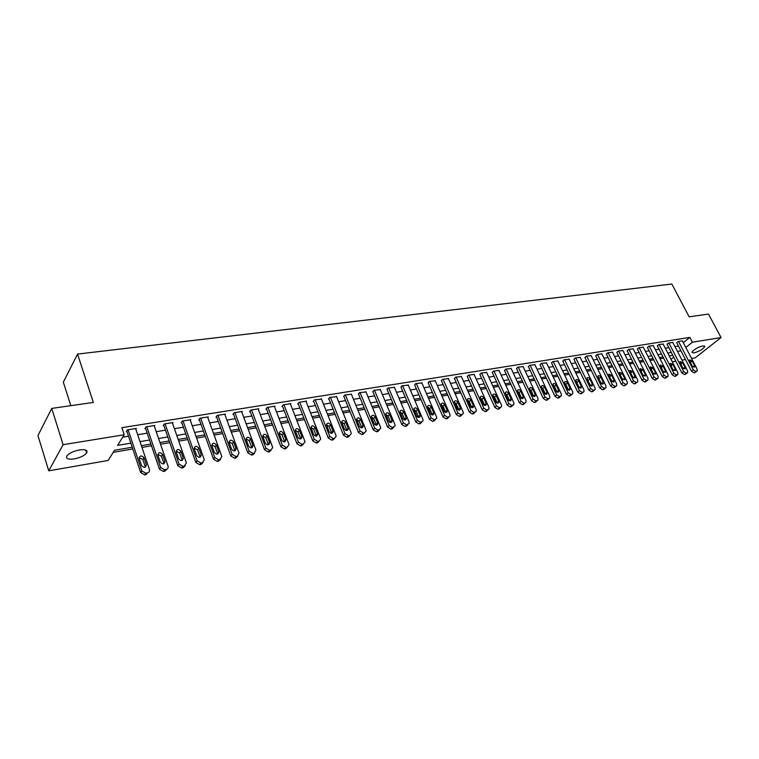 <?xml version="1.0" encoding="UTF-8"?>
<svg xmlns="http://www.w3.org/2000/svg" width="759" height="759" viewBox="0 0 759 759"><rect width="100%" height="100%" fill="white"/><g stroke="black" fill="none" stroke-linecap="round" stroke-linejoin="round"><path stroke-width="1.14" d="M79.429 449.935C85.634 449.195 88.035 450.229 86.64 453.047C84.268 455.751 80.141 457.715 74.249 458.92C67.978 459.707 65.549 458.664 66.963 455.798C69.373 453.076 73.528 451.121 79.429 449.935M702.806 345.905L704.779 346.588C702.872 349.311 699.238 351.426 693.887 352.954L691.876 352.261C693.802 349.548 697.445 347.423 702.806 345.905M70.824 405.667L63.329 382.194L77.551 354.083L671.848 284.046L689.163 316.835L708.489 314.055L721.05 337.546L695.197 357.831L691.553 358.466M685.443 359.538L681.99 360.136M675.833 361.218L672.294 361.834M113.233 452.317L132.797 448.967M141.971 447.402L151.477 445.78M160.538 444.224L169.798 442.639M178.754 441.112L187.767 439.575M196.609 438.057L205.385 436.558M214.133 435.059L222.681 433.598M231.324 432.118L239.645 430.695M248.193 429.233L256.295 427.848M264.749 426.406L272.652 425.049M281.01 423.617L288.695 422.308M296.968 420.894L304.463 419.613M312.642 418.209L319.937 416.957M328.03 415.581L335.146 414.357M343.153 412.991L350.089 411.805M358.011 410.448L364.766 409.291M372.612 407.953L379.196 406.824M386.957 405.496L393.38 404.405M401.056 403.086L407.317 402.014M414.917 400.714L421.027 399.67M428.55 398.38L434.499 397.365M441.956 396.094L447.763 395.097M455.134 393.836L460.798 392.868M468.104 391.616L473.625 390.676M480.855 389.433L486.244 388.513M493.407 387.289L498.663 386.388M505.76 385.174L510.883 384.301M517.913 383.096L522.913 382.242M529.877 381.056L534.753 380.221M541.651 379.035L546.404 378.229M553.245 377.052L557.884 376.265M564.658 375.098L569.184 374.329M575.901 373.181L580.322 372.422M586.973 371.284L591.28 370.544M597.883 369.424L602.086 368.703M608.623 367.584L612.722 366.882M619.202 365.772L623.205 365.088M629.638 363.988L633.537 363.324M639.913 362.233L643.717 361.578M650.036 360.497L653.755 359.861M660.017 358.789L663.641 358.172M132.227 447.241L114.533 450.248L108.148 460.457L48.747 470.836L63.111 444.698L124.239 434.746L117.569 445.391L130.861 443.161M63.111 444.698L51.745 408.408L37.95 435.571L48.747 470.836M683.309 342.67L689.836 337.385L121.876 427.668L124.239 434.746M122.721 437.175L128.537 436.216M137.692 434.717L147.189 433.161M156.231 431.672L165.471 430.163M174.409 428.693L183.412 427.222M192.245 425.771L201.012 424.328M209.74 422.896L218.279 421.501M226.913 420.088L235.224 418.721M243.762 417.317L251.855 415.989M260.299 414.613L268.183 413.313M276.532 411.947L284.217 410.685M292.471 409.329L299.966 408.105M308.135 406.767L315.431 405.572M323.514 404.243L330.62 403.076M338.618 401.767L345.544 400.629M353.466 399.329L360.221 398.219M368.049 396.938L374.633 395.856M382.384 394.585L388.807 393.532M396.483 392.28L402.735 391.246M410.334 390.003L416.435 389.006M423.958 387.773L429.907 386.796M437.355 385.572L443.161 384.623M450.533 383.409L456.187 382.479M463.493 381.284L469.015 380.382M476.244 379.196L481.633 378.314M488.796 377.138L494.043 376.274M501.139 375.117L506.262 374.272M513.293 373.115L518.293 372.299M525.256 371.16L530.133 370.354M537.03 369.225L541.784 368.447M548.624 367.328L553.264 366.569M560.038 365.449L564.563 364.709M571.28 363.608L575.701 362.887M582.352 361.796L586.669 361.085M593.263 360.003L597.466 359.32M604.012 358.239L608.111 357.574M614.591 356.502L618.594 355.848M625.027 354.795L628.936 354.159M635.302 353.106L639.116 352.489M645.435 351.445L649.154 350.838M655.425 349.814L659.049 349.216M665.264 348.201L668.812 347.613M674.969 346.607L678.423 346.038M682.407 340.943L678.119 341.436L676.743 342.802M672.835 342.48L668.489 342.983L667.123 344.358M663.129 344.045L658.717 344.558L657.37 345.933M653.281 345.63L648.812 346.142L647.474 347.527M643.3 347.233L638.755 347.755L637.427 349.149M633.167 348.865L628.566 349.396L627.247 350.8M622.883 350.525L618.215 351.056L616.906 352.461M612.456 352.204L607.712 352.745L606.422 354.159M601.868 353.912L597.058 354.453L595.777 355.876M591.128 355.639L586.242 356.189L584.971 357.622M580.218 357.404L575.256 357.954L574.003 359.387M569.146 359.187L564.108 359.747L562.874 361.189M557.903 360.999L552.789 361.559L551.565 363.011M546.489 362.83L541.3 363.409L540.095 364.861M534.896 364.699L529.621 365.288L528.435 366.749M523.131 366.597L517.771 367.185L516.594 368.656M511.168 368.532L505.722 369.121L504.574 370.601M499.024 370.487L493.492 371.085L492.354 372.574M486.68 372.479L481.054 373.086L479.935 374.576M474.138 374.5L468.417 375.107L467.326 376.606M461.387 376.559L455.58 377.176L454.508 378.675M448.427 378.646L442.525 379.272L441.472 380.781M435.258 380.771L429.252 381.397L428.228 382.925M421.871 382.934L415.761 383.57L414.756 385.098M408.247 385.136L402.042 385.771L401.065 387.308M394.405 387.365L388.086 388.01L387.128 389.557M380.316 389.642L373.893 390.287L372.963 391.843M365.99 391.957L359.453 392.612L358.552 394.168M351.417 394.31L344.757 394.965L343.884 396.53M336.579 396.71L329.804 397.374L328.362 399.044L328.96 398.94M321.484 399.149L314.587 399.813L313.163 401.492L313.771 401.397M306.114 401.634L306.56 401.103L299.093 402.298L297.689 403.987L298.315 403.892M290.469 404.168L290.925 403.617L283.316 404.832L281.94 406.53L282.576 406.435M274.54 406.748L275.005 406.169L267.253 407.412L265.906 409.12L266.551 409.016M258.316 409.376L258.791 408.769L250.897 410.04L249.569 411.757L250.223 411.653M241.798 412.052L242.273 411.425L234.237 412.716L232.928 414.442L233.601 414.338M224.958 414.775L225.442 414.129L217.254 415.439L215.983 417.184L216.666 417.071M207.814 417.554L208.298 416.881L199.959 418.218L198.706 419.964L199.408 419.86M190.338 420.391L190.832 419.689L182.321 421.055L181.107 422.81L181.818 422.697M172.521 423.285L173.024 422.545L164.352 423.939L163.166 425.704L163.887 425.59M154.362 426.235L154.864 425.457L146.032 426.881L144.874 428.655L145.614 428.541M135.842 429.243L136.354 428.437L127.341 429.879L126.222 431.672L126.971 431.548M51.745 408.408L93.348 402.431L77.551 354.083M689.836 337.385L692.379 342.214L721.05 337.546M685.813 347.48L692.379 342.214M140.017 441.624L149.523 440.03M158.574 438.512L167.824 436.956M176.771 435.457L185.784 433.939M194.617 432.459L203.393 430.989M212.131 429.518L220.67 428.085M229.313 426.634L237.633 425.239M246.172 423.807L254.274 422.45M262.718 421.027L270.612 419.708M278.97 418.304L286.655 417.014M294.919 415.628L302.414 414.367M310.583 412.991L317.888 411.767M325.972 410.41L333.087 409.215M341.085 407.877L348.02 406.71M355.943 405.382L362.698 404.253M370.534 402.934L377.119 401.834M384.87 400.524L391.293 399.452M398.968 398.162L405.23 397.109M412.83 395.837L418.94 394.813M426.463 393.551L432.412 392.545M439.859 391.302L445.666 390.325M453.038 389.092L458.702 388.134M466.007 386.91L471.519 385.989M478.758 384.775L484.138 383.864M491.31 382.669L496.557 381.786M503.653 380.591L508.777 379.737M515.807 378.551L520.807 377.716M527.771 376.549L532.647 375.724M539.545 374.567L544.298 373.77M551.138 372.622L555.778 371.844M562.561 370.705L567.087 369.946M573.795 368.817L578.216 368.077M584.866 366.958L589.183 366.236M595.777 365.136L599.98 364.424M606.517 363.333L610.625 362.641M617.105 361.55L621.109 360.876M627.532 359.804L631.441 359.149M637.816 358.077L641.621 357.442M647.939 356.379L651.658 355.753M657.93 354.7L661.554 354.092M667.768 353.049L671.307 352.451M677.474 351.417L680.927 350.838M672.778 355.297L669.239 355.905M663.024 356.958L659.4 357.574M653.129 358.637L649.41 359.273M643.091 360.345L639.287 360.999M632.911 362.081L629.012 362.745M622.579 363.836L618.585 364.519M612.096 365.62L607.997 366.322M601.46 367.432L597.257 368.143M590.654 369.263L586.346 370.003M579.696 371.132L575.275 371.882M568.557 373.03L564.032 373.798M557.258 374.946L552.618 375.733M545.778 376.9L541.025 377.707M534.127 378.883L529.251 379.709M522.287 380.895L517.287 381.749M510.257 382.944L505.133 383.817M498.037 385.022L492.781 385.914M485.618 387.137L480.229 388.048M472.999 389.282L467.478 390.221M460.172 391.464L454.508 392.422M447.136 393.674L441.33 394.661M433.882 395.932L427.924 396.948M420.401 398.228L414.3 399.262M406.701 400.553L400.439 401.625M392.754 402.925L386.331 404.016M378.58 405.344L371.986 406.463M364.149 407.792L357.394 408.94M349.472 410.287L342.537 411.473M334.539 412.83L327.423 414.044M319.33 415.42L312.025 416.663M303.856 418.048L296.361 419.329M288.088 420.733L280.403 422.042M272.045 423.456L264.151 424.803M255.698 426.245L247.595 427.621M239.047 429.072L230.727 430.486M222.083 431.956L213.535 433.408M204.797 434.898L196.021 436.387M187.169 437.896L178.166 439.433M169.21 440.951L159.959 442.525M150.899 444.062L141.392 445.685M671.013 359.349L673.736 357.166M682.313 340.763L697.075 369.054L697.189 370.923L695.823 371.445L693.271 369.747L678.499 341.379M676.658 342.632L691.468 371.142L693.271 369.747M694.542 365.639L694.637 367.119L692.104 366.075L689.551 359.889L692.085 360.923L694.542 365.639L692.834 366.967M689.798 361.635L692.616 366.768M696.753 371.255L694.02 372.83L691.468 371.142M672.74 342.3L687.521 370.8L687.635 372.678L686.231 373.219L683.66 371.512L668.878 342.926M667.038 344.178L681.867 372.906L683.66 371.512M684.979 367.365L685.073 368.846L682.502 367.811L679.95 361.588L682.521 362.622L684.979 367.365L683.252 368.713M680.149 363.248L683.1 368.589M687.18 373.03L684.438 374.614L681.867 372.906M663.034 343.865L677.825 372.584L677.939 374.453L676.516 375.012L673.916 373.295L659.116 344.491M657.275 345.753L672.123 374.699L673.916 373.295M675.273 369.111L675.368 370.601L672.768 369.567L670.206 363.305L672.816 364.329L675.273 369.111L673.527 370.496M670.368 364.899L673.442 370.42M677.474 374.823L674.723 376.417L672.123 374.699M653.186 345.44L667.996 374.386L668.11 376.255L666.649 376.844L664.03 375.117L649.211 346.085M647.37 347.347L662.246 376.521L664.03 375.117M665.434 370.895L665.52 372.384L662.892 371.35L660.33 365.051L662.968 366.075L665.434 370.895L663.67 372.299L660.453 366.578M667.616 376.644L664.865 378.248L662.246 376.521M643.196 347.043L658.025 376.217L658.138 378.086L656.639 378.694L653.992 376.957L639.163 347.698M637.332 348.96L652.218 378.371L653.992 376.957M655.444 372.697L655.539 374.187L652.863 373.162L650.302 366.825L652.977 367.84L655.444 372.697L653.679 374.14M650.397 368.286L653.67 374.111M657.626 378.494L654.865 380.107L652.218 378.371M633.063 348.675L647.901 378.067L648.015 379.946L646.488 380.572L643.812 378.817L628.974 349.33M627.143 350.601L642.048 380.25L643.812 378.817M645.311 374.519L645.406 376.009L642.693 374.993L640.131 368.627L642.845 369.624L645.311 374.519L643.585 376.028M640.198 370.031L643.547 375.952M647.474 380.373L644.714 381.995L642.048 380.25M622.788 350.326L637.636 379.955L637.75 381.824L636.184 382.479L633.49 380.714L618.632 350.99M616.811 352.261L631.716 382.147L633.49 380.714M635.027 376.379L635.122 377.868L632.37 376.862L629.809 370.449L632.56 371.445L635.027 376.379L633.329 377.944M629.856 371.806L633.272 377.811M637.19 382.28L634.41 383.902L631.716 382.147M612.352 351.996L627.209 381.862L627.323 383.731L625.729 384.415L622.997 382.64L608.139 352.679M606.318 353.95L621.241 384.073L622.997 382.64M624.6 378.267L624.685 379.747L621.896 378.75L619.325 372.308L622.124 373.286L624.6 378.267L622.921 379.879M619.353 373.608L622.835 379.709M626.735 384.215L623.964 385.847L621.241 384.073M601.764 353.703L616.64 383.807L616.754 385.667L615.113 386.378L612.361 384.585L597.485 354.387M595.673 355.658L610.606 386.037L612.361 384.585M614.003 380.174L614.097 381.654L611.27 380.667L608.699 374.187L611.526 375.164L614.003 380.174L612.352 381.843M608.709 375.449L612.257 381.625M616.137 386.179L613.348 387.821L610.606 386.037M591.014 355.421L605.9 385.771L606.014 387.631L604.335 388.371L601.555 386.568L586.679 356.123M584.866 357.404L599.809 388.029L601.555 386.568M603.253 382.119L603.348 383.589C602.466 384.424 601.507 384.092 600.473 382.621L597.902 376.103C598.775 375.259 599.743 375.582 600.777 377.062L603.253 382.119L601.621 383.826M597.902 377.318L601.507 383.57M605.369 388.172L602.58 389.822L599.809 388.029M580.113 357.176L594.999 387.773L595.113 389.623L593.396 390.392L590.587 388.58L575.701 357.887M573.899 359.168L588.851 390.041L590.587 388.58M592.343 384.082L592.437 385.553C591.546 386.416 590.568 386.094 589.525 384.595L586.944 378.048C587.827 377.166 588.804 377.489 589.866 378.988L592.343 384.082L590.73 385.847M586.925 379.215L590.606 385.553M594.439 390.192L591.65 391.853L588.851 390.041M569.032 358.96L583.927 389.803L584.051 391.644L582.286 392.45L579.449 390.629L564.563 359.671M562.761 360.952L577.722 392.09L579.449 390.629M581.261 386.084L581.356 387.545C580.455 388.447 579.468 388.134 578.396 386.606L575.815 380.022C576.717 379.111 577.703 379.424 578.785 380.952L581.261 386.084L579.667 387.887M575.796 381.141L579.534 387.555M583.339 392.242L580.55 393.912L577.722 392.09M557.789 360.762L572.684 391.862L572.808 393.703L571.005 394.538L568.14 392.697L553.245 361.493M551.461 362.774L566.423 394.177L568.14 392.697M570.009 388.115L570.113 389.566C569.193 390.506 568.187 390.192 567.096 388.646L564.516 382.024C565.427 381.075 566.432 381.388 567.533 382.934L570.009 388.115L568.425 389.965M564.487 383.105L565.816 384.424L568.292 389.595M572.068 394.329L569.278 396.008L566.423 394.177M546.376 362.593L561.271 393.959L561.404 395.781L559.544 396.653L556.66 394.803L541.765 363.333M539.981 364.624L554.943 396.293L556.66 394.803M558.577 390.183L558.681 391.625C557.761 392.593 556.736 392.289 555.626 390.714L553.036 384.063C553.956 383.077 554.981 383.38 556.1 384.955L558.577 390.183L557.021 392.071M553.007 385.098L554.393 386.454L556.869 391.672M560.616 396.454L557.827 398.133L554.943 396.293M534.782 364.453L549.677 396.084L549.81 397.887L547.913 398.807L544.99 396.948L530.095 365.212M528.321 366.493L543.292 398.437L544.99 396.948M546.973 392.28L547.078 393.703C546.138 394.718 545.104 394.424 543.975 392.82L541.385 386.132C542.315 385.107 543.349 385.401 544.497 387.005L546.973 392.28L545.427 394.206M541.347 387.128L542.799 388.513L545.275 393.769M548.994 398.598L546.205 400.297L543.292 398.437M523.008 366.35L537.903 398.247L538.036 400.031L536.091 400.999L533.141 399.12L518.245 367.109M516.481 368.4L531.442 400.619L533.141 399.12M535.18 394.405L535.294 395.818C534.345 396.872 533.292 396.587 532.135 394.955L529.545 388.238C530.484 387.175 531.537 387.46 532.704 389.092L535.18 394.405L533.653 396.369M529.497 389.187L531.015 390.6L533.492 395.904M537.182 400.79L534.393 402.488L531.442 400.619M511.044 368.267L525.94 400.439L526.082 402.213L524.08 403.219L521.101 401.331L506.206 369.045M504.45 370.335L519.412 402.83L521.101 401.331M523.207 396.568L523.321 397.963C522.363 399.063 521.291 398.788 520.105 397.128L517.515 390.382C518.463 389.272 519.535 389.547 520.731 391.208L523.207 396.568L521.689 398.57M517.467 391.283L519.052 392.726L521.528 398.077M525.181 403.01L522.391 404.718L519.412 402.83M498.9 370.221L513.786 402.668L513.928 404.414L511.879 405.477L508.862 403.57L493.976 371.009M492.23 372.299L507.192 405.088L508.862 403.57M511.035 398.769L511.158 400.145C510.19 401.293 509.099 401.018 507.885 399.329L505.285 392.564C506.253 391.397 507.335 391.663 508.558 393.361L511.035 398.769L509.536 400.799M505.247 393.418L506.889 394.879L509.365 400.278M512.98 405.268L510.2 406.985L507.192 405.088M486.547 372.204L501.433 404.936L501.576 406.663L499.469 407.773L496.433 405.856L481.557 373.001M479.811 374.291L494.773 407.374L496.433 405.856M498.672 400.999L498.796 402.355C497.819 403.551 496.709 403.295 495.475 401.577L492.866 394.775C493.834 393.56 494.944 393.817 496.187 395.543L498.672 400.999L497.183 403.067M492.828 395.581L494.536 397.08L497.012 402.526M500.579 407.564L497.809 409.291L494.773 407.374M474.005 374.215L488.872 407.241L489.033 408.93L486.87 410.107L483.796 408.171L468.929 375.031M467.193 376.322L482.145 409.699L483.796 408.171M486.102 403.266L486.225 404.604C485.238 405.856 484.119 405.6 482.847 403.854L480.238 397.033C481.215 395.762 482.344 396.008 483.625 397.763L486.102 403.266L484.622 405.372M480.2 397.792L481.984 399.3L484.451 404.803M487.98 409.898L485.21 411.634L482.145 409.699M461.254 376.265L476.111 409.575L476.272 411.245L474.052 412.479L470.95 410.524L456.093 377.09M454.375 378.38L469.309 412.061L470.95 410.524M473.322 405.572L473.455 406.89C472.468 408.19 471.32 407.953 470.02 406.169L467.411 399.319C468.398 398.001 469.536 398.238 470.846 400.021L473.322 405.572L471.69 407.118L471.861 407.716M467.373 400.031L469.223 401.568L471.69 407.118M475.172 412.27L472.411 414.006L469.309 412.061M448.294 378.343L463.142 411.957L463.303 413.589L461.026 414.888L457.886 412.924L443.047 379.187M441.34 380.477L456.263 414.471L457.886 412.924M460.333 407.915L460.476 409.205C459.48 410.572 458.313 410.344 456.975 408.522L454.366 401.653C455.353 400.278 456.52 400.496 457.867 402.317L460.333 407.915L458.711 409.471L458.891 410.088M454.337 402.308L456.244 403.873L458.711 409.471M462.146 414.68L459.394 416.425L456.263 414.471M435.116 380.458L449.945 414.376L450.125 415.97L447.782 417.336L444.613 415.363L429.793 381.312M428.085 382.602L443 416.909L444.613 415.363M447.136 410.306L447.269 411.558C446.273 412.981 445.087 412.773 443.711 410.923L441.102 404.035C442.099 402.583 443.284 402.792 444.66 404.651L447.136 410.306L445.524 411.862L445.694 412.507M441.074 404.632L443.057 406.217L445.524 411.862M448.911 417.127L446.169 418.883L443 416.909M421.729 382.612L436.529 416.843L436.71 418.389L434.309 419.831L431.103 417.839L416.302 383.475M414.613 384.766L429.509 419.395L431.103 417.839M433.702 412.725L433.844 413.94C432.848 415.439 431.634 415.239 430.23 413.351L427.621 406.454C428.607 404.936 429.822 405.126 431.235 407.023L433.702 412.725L432.108 414.291L432.288 414.964M427.592 406.995L429.651 408.598L432.108 414.291M435.438 419.623L432.715 421.387L429.509 419.395M408.105 384.794L422.896 419.338L423.076 420.837L420.619 422.365L417.374 420.353L402.593 385.686M400.913 386.967L415.79 421.919L417.374 420.353M420.05 415.192L420.201 416.368C419.186 417.934 417.962 417.754 416.511 415.828L413.902 408.911C414.898 407.327 416.122 407.507 417.583 409.433L420.05 415.192L418.465 416.767L418.645 417.459M413.883 409.395L416.017 411.017L418.465 416.767M420.135 423.721L421.719 422.156L419.025 423.93L415.79 421.919M394.253 387.024L409.016 421.89L409.205 423.332L406.682 424.945L403.399 422.915L388.646 387.925M386.986 389.196L401.834 424.49L403.399 422.915M406.16 417.697L406.312 418.835C405.306 420.477 404.054 420.315 402.564 418.351L399.955 411.416C400.942 409.765 402.194 409.917 403.703 411.89L406.16 417.697L404.594 419.281L404.765 419.993M399.936 411.843L402.147 413.475L404.594 419.281M407.63 424.907L405.107 426.511L401.834 424.49M380.164 389.282L394.898 424.48L395.097 425.865L392.498 427.564L389.187 425.524L374.462 390.202M372.811 391.473L387.631 427.108L389.187 425.524M392.023 420.249L392.185 421.34C391.179 423.057 389.908 422.915 388.371 420.913L385.762 413.968C386.748 412.241 388.02 412.374 389.576 414.386L392.023 420.249L390.477 421.843L390.648 422.573M385.752 414.329L388.029 415.979L390.477 421.843M393.532 427.469L390.951 429.148L387.631 427.108M365.838 391.587L380.534 427.108L380.733 428.437L378.077 430.239L374.718 428.18L360.032 392.517M358.39 393.788L373.191 429.774L374.718 428.18M377.65 422.848L377.811 423.883C376.806 425.685 375.515 425.562 373.931 423.522L371.322 416.577C372.308 414.756 373.599 414.879 375.202 416.919L377.65 422.848L376.122 424.442L376.284 425.192M371.312 416.862L373.675 418.532L376.122 424.442M379.187 430.068L376.54 431.824L373.191 429.774M351.256 393.921L365.914 429.793L366.123 431.046L364.576 432.734L363.39 432.953L360.003 430.875L345.345 394.87M343.723 396.141L358.485 432.478L360.003 430.875M363.02 425.486L363.182 426.473C362.185 428.361 360.876 428.256 359.235 426.169L356.626 419.224C357.603 417.327 358.922 417.422 360.572 419.509L363.02 425.486L361.502 427.089L361.673 427.858M356.626 419.442L359.073 421.122L361.502 427.089M364.586 432.734L363.058 434.328L361.872 434.546L358.485 432.478M336.417 396.312L351.037 432.516L351.246 433.702L349.662 435.495L348.457 435.713L345.013 433.626L330.402 397.27M328.799 398.532L343.523 435.239L345.013 433.626M348.125 428.171L348.286 429.101C347.309 431.074 345.971 430.998 344.273 428.873L341.673 421.928C342.641 419.936 343.979 420.002 345.687 422.137L348.125 428.171L346.635 429.793L346.797 430.571M341.673 422.07L344.207 423.759L346.635 429.793M349.728 435.476L348.153 437.099L346.958 437.317L343.523 435.239M321.313 398.731L335.895 435.296L336.104 436.397L334.472 438.304L333.239 438.531L329.767 436.425L315.194 399.718M313.609 400.97L328.296 438.038L329.767 436.425M332.973 430.913L333.125 431.776C332.167 433.844 330.801 433.797 329.045 431.624L326.455 424.679C327.414 422.592 328.77 422.64 330.535 424.812L332.973 430.913L331.493 432.535L331.655 433.332M326.455 424.746L329.074 426.444L331.493 432.535M334.596 438.275L332.983 439.916L331.759 440.144L328.296 438.038M305.943 401.198L320.478 438.123L320.678 439.148L318.998 441.169L317.755 441.396L314.235 439.271L299.72 402.204M298.145 403.446L312.784 440.894L314.235 439.271M317.537 433.702L317.698 434.499C316.75 436.662 315.364 436.634 313.543 434.423L310.962 427.488C311.902 425.306 313.287 425.325 315.118 427.545L317.537 433.702L316.086 435.324L316.247 436.131L317.698 434.499M310.962 427.478L313.676 429.186L316.086 435.324M319.188 441.121L317.547 442.782L316.294 443.019L312.784 440.894M290.289 403.712L304.776 441.007L304.976 441.928L303.249 444.081L301.978 444.319L298.42 442.174L283.951 404.737M282.395 405.97L296.997 443.806L298.42 442.174M301.826 436.539L301.978 437.26C301.048 439.527 299.644 439.527 297.756 437.269L295.194 430.344C296.105 428.067 297.509 428.057 299.407 430.315L301.826 436.539L300.393 438.171L300.545 438.987M295.194 430.258L297.993 431.966L300.393 438.171M303.505 444.015L301.816 445.704L300.545 445.941L296.997 443.806M274.36 406.274L288.79 443.939L288.98 444.765L287.215 447.051L285.915 447.288L282.31 445.125L267.908 407.308M266.362 408.541L280.906 446.766L282.31 445.125M285.82 439.423L285.963 440.068C285.061 442.45 283.629 442.478 281.674 440.173L279.132 433.256C280.014 430.875 281.447 430.837 283.411 433.142L285.82 439.423L284.416 441.074L284.568 441.899M279.122 433.085L282.016 434.803L284.416 441.074M287.538 446.966L285.801 448.683L284.511 448.92L280.906 446.766M258.136 408.883L272.509 446.928L272.68 447.649L270.878 450.068L269.559 450.315L265.906 448.133L251.561 409.936M250.034 411.15L264.53 449.783L265.906 448.133M269.521 442.364L269.654 442.933C268.781 445.419 267.329 445.486 265.299 443.133L262.775 436.235C263.629 433.74 265.081 433.664 267.121 436.017L269.521 442.364L268.136 444.024L268.288 444.859M262.756 435.97L265.754 437.687L268.136 444.024M271.267 449.964L269.483 451.719L268.164 451.956L264.53 449.783M241.599 411.53L255.916 449.973L254.227 453.151L252.88 453.398L249.189 451.207L234.901 412.611M233.411 413.807L247.832 452.857L249.189 451.207M252.908 445.362L253.032 445.846C252.197 448.446 250.726 448.541 248.61 446.14L246.115 439.262C246.931 436.662 248.402 436.558 250.527 438.958L252.908 445.362L251.561 447.032L251.694 447.867M246.087 438.911L249.18 440.628L251.561 447.032M254.692 453.019L252.861 454.802L251.523 455.049L247.832 452.857M224.768 414.234L239.009 453.066L237.263 456.292L235.897 456.538L232.15 454.328L217.937 415.334M216.467 416.52L230.831 455.998L232.15 454.328M235.992 448.417L236.096 448.816C235.299 451.52 233.8 451.652 231.609 449.214L229.133 442.355C229.92 439.641 231.41 439.499 233.62 441.937L235.992 448.417L234.664 450.096L234.797 450.931M229.104 441.918L232.301 443.626L234.664 450.096M237.804 456.131L235.926 457.952L234.559 458.208L230.831 455.998M207.605 416.995L221.884 456.624L219.977 459.489L218.583 459.745L214.788 457.516L200.651 418.105M199.2 419.281L213.497 459.186L214.788 457.516M218.744 451.529L218.829 451.833C218.08 454.66 216.562 454.831 214.275 452.336L211.837 445.505C212.577 442.677 214.095 442.497 216.381 444.983L218.744 451.529L217.577 454.062M211.789 444.973L215.091 446.681L217.444 453.218M220.594 459.29L218.668 461.159L217.273 461.415L213.497 459.186M190.12 419.803L204.294 459.717L202.349 462.753L200.926 463.009L197.093 460.76L183.033 420.941M181.6 422.089L195.822 462.44L197.093 460.76M201.163 454.707L201.23 454.907C200.528 457.857 198.991 458.066 196.609 455.533L194.209 448.721C194.902 445.77 196.439 445.561 198.82 448.095L201.163 454.707L200.025 457.241M194.143 448.095L197.558 449.793L199.892 456.396M203.051 462.516L201.078 464.423L199.655 464.688L195.822 462.44M172.302 422.659L186.353 462.886L184.39 466.073L182.928 466.339L179.048 464.072L165.073 423.826M163.669 424.955L177.805 465.76L179.048 464.072M183.242 457.943L183.28 458.047C182.634 461.111 181.069 461.358 178.602 458.778L176.249 451.994C176.875 448.93 178.431 448.683 180.917 451.254L183.242 457.943L182.132 460.476M176.145 451.282L179.684 452.971L182.008 459.641M185.177 465.798L183.137 467.762L181.686 468.028L177.805 465.76M154.134 425.581L168.052 466.102C168.451 467.848 167.786 468.967 166.06 469.46L164.58 469.736L160.652 467.478L146.772 426.757M145.386 427.867L159.437 469.147L160.642 467.44M157.796 454.537L161.449 456.206L163.764 462.952L164.978 461.244C164.399 464.423 162.815 464.717 160.244 462.117L157.919 455.315C158.517 452.146 160.092 451.871 162.654 454.48L164.969 461.244L163.887 463.777M166.942 469.147L164.845 471.159L163.365 471.434L159.447 469.176L160.652 467.478M135.605 428.55L149.419 469.498C149.827 471.273 149.143 472.411 147.369 472.923L145.861 473.199L141.924 471.045L128.1 429.755M126.744 430.846L140.7 472.601L141.867 470.884M146.335 464.603C145.785 467.781 144.191 468.113 141.544 465.599L139.21 458.626C139.779 455.457 141.383 455.144 144.001 457.677L146.335 464.603L145.273 467.146M139.087 457.848L142.834 459.413L145.159 466.32M147.369 472.923L146.193 474.622L144.684 474.906L140.7 472.601M694.779 372.688L696.582 371.303M694.02 372.83L695.823 371.445M692.085 360.923L690.301 362.328M685.216 374.472L687.009 373.077M684.438 374.614L686.231 373.219M682.521 362.622L680.738 364.026M675.501 376.274L677.294 374.87M674.723 376.417L676.516 375.012M672.816 364.329L671.032 365.743M665.652 378.096L667.446 376.692M664.865 378.248L666.649 376.844M662.968 366.075L661.193 367.489M655.662 379.955L657.446 378.542M654.865 380.107L656.639 378.694M652.977 367.84L651.213 369.263M645.529 381.843L647.304 380.42M644.714 381.995L646.488 380.572M642.845 369.624L641.08 371.066M635.245 383.75L637.01 382.327M634.41 383.902L636.184 382.479M632.56 371.445L630.805 372.887M624.799 385.695L626.564 384.253M623.964 385.847L625.729 384.415M622.124 373.286L620.378 374.737M614.202 387.659L615.966 386.217M613.348 387.821L615.113 386.378M611.526 375.164L609.79 376.616M603.452 389.661L605.198 388.21M602.58 389.822L604.335 388.371M600.777 377.062L599.041 378.523M592.532 391.691L594.278 390.23M591.65 391.853L593.396 390.392M589.866 378.988L588.13 380.458M581.441 393.75L583.178 392.289M580.55 393.912L582.286 392.45M578.785 380.952L577.058 382.432M570.18 395.837L571.916 394.367M569.278 396.008L571.005 394.538M567.533 382.934L565.816 384.424M558.747 397.963L560.474 396.483M557.827 398.133L559.544 396.653M556.1 384.955L554.393 386.454M547.135 400.126L548.852 398.636M546.205 400.297L547.913 398.807M544.497 387.005L542.799 388.513M535.342 402.317L537.04 400.818M534.393 402.488L536.091 400.999M532.704 389.092L531.015 390.6M523.359 404.538L525.048 403.038M522.391 404.718L524.08 403.219M520.731 391.208L519.052 392.726M511.177 406.805L512.856 405.297M510.2 406.985L511.879 405.477M508.558 393.361L506.889 394.879M498.805 409.101L500.475 407.592M497.809 409.291L499.469 407.773M496.187 395.543L494.536 397.08M486.225 411.444L487.885 409.917M485.21 411.634L486.87 410.107M483.625 397.763L481.984 399.3M473.445 413.816L475.087 412.289M472.411 414.006L474.052 412.479M470.846 400.021L469.223 401.568M460.447 416.236L462.079 414.689M459.394 416.425L461.026 414.888M457.867 402.317L456.244 403.873M447.231 418.683L448.854 417.137M446.169 418.883L447.782 417.336M444.66 404.651L443.057 406.217M433.797 421.179L435.4 419.632M432.715 421.387L434.309 419.831M431.235 407.023L429.651 408.598M419.025 423.93L420.619 422.365M417.583 409.433L416.017 411.017M406.226 426.302L407.801 424.736M405.107 426.511L406.682 424.945M403.703 411.89L402.147 413.475M392.09 428.93L393.646 427.355M390.951 429.148L392.498 427.564M389.576 414.386L388.029 415.979M377.697 431.605L379.234 430.021M376.54 431.824L378.077 430.239M375.202 416.919L373.675 418.532M363.058 434.328L364.576 432.734M361.872 434.546L363.39 432.953M360.572 419.509L359.073 421.122M348.153 437.099L349.662 435.495M346.958 437.317L348.457 435.713M345.687 422.137L344.207 423.759M332.983 439.916L334.472 438.304M331.759 440.144L333.239 438.531M330.535 424.812L329.074 426.444M317.547 442.782L318.998 441.169M316.294 443.019L317.755 441.396M315.118 427.545L313.676 429.186M301.816 445.704L303.249 444.081M300.545 445.941L301.978 444.319M299.407 430.315L297.993 431.966M285.801 448.683L287.215 447.051M284.511 448.92L285.915 447.288M283.411 433.142L282.016 434.803M269.483 451.719L270.878 450.068M268.164 451.956L269.559 450.315M267.121 436.017L265.754 437.687M252.861 454.802L254.227 453.151M251.523 455.049L252.88 453.398M250.527 438.958L249.18 440.628M235.926 457.952L237.263 456.292M234.559 458.208L235.897 456.538M233.62 441.937L232.301 443.626M218.668 461.159L219.977 459.489M217.273 461.415L218.583 459.745M216.381 444.983L215.091 446.681M201.078 464.423L202.349 462.753M199.655 464.688L200.926 463.009M198.82 448.095L197.558 449.793M183.137 467.762L184.39 466.073M181.686 468.028L182.928 466.339M180.917 451.254L179.684 452.971M164.845 471.159L166.06 469.46M163.365 471.434L164.58 469.736M162.654 454.48L161.449 456.206M144.684 474.906L145.861 473.199M144.03 457.772L142.863 459.499M86.64 453.047L85.672 450.04M704.779 346.588L704.428 345.933M614.097 381.654L613.604 382.062M603.348 383.589L602.836 384.026M592.437 385.553L591.897 386.008M581.356 387.545L580.787 388.029M570.113 389.566L569.516 390.079M558.681 391.625L558.055 392.166M547.078 393.703L546.423 394.282M535.294 395.818L534.602 396.435M523.321 397.963L522.6 398.617M511.158 400.145L510.399 400.837M498.796 402.355L497.989 403.086M486.225 404.604L485.39 405.382M473.455 406.89L472.572 407.716M460.476 409.205L459.546 410.078M447.269 411.558L446.301 412.488M433.844 413.94L432.829 414.936M420.201 416.368L419.129 417.431M406.312 418.835L405.192 419.964M392.185 421.34L391.008 422.545M377.811 423.883L376.578 425.163M363.182 426.473L361.891 427.839M348.286 429.101L346.948 430.552M333.125 431.776L331.73 433.323M301.978 437.26L300.545 438.901M285.963 440.068L284.559 441.719M269.654 442.933L268.269 444.584M253.032 445.846L251.675 447.506M236.096 448.816L234.768 450.485M218.829 451.833L217.529 453.512M201.23 454.907L199.959 456.605M183.28 458.047L182.037 459.745M140.757 472.753L141.924 471.045M144.001 457.677L142.834 459.413"/></g></svg>
